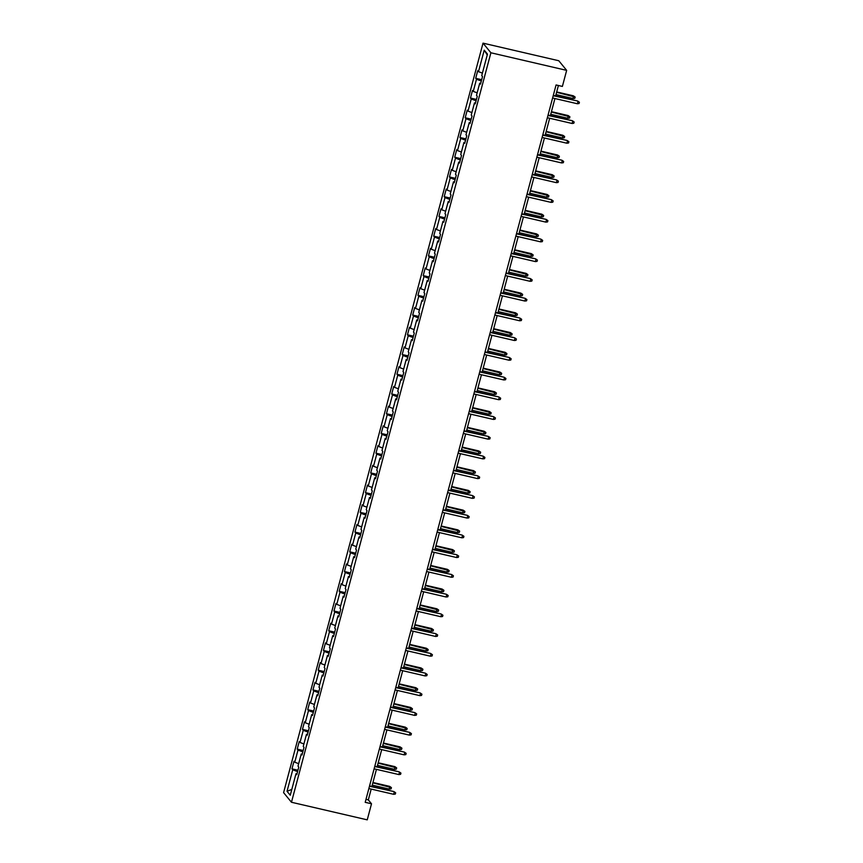 <?xml version="1.0" encoding="UTF-8"?>
<svg xmlns="http://www.w3.org/2000/svg" width="863" height="863" viewBox="0 0 863 863"><rect width="100%" height="100%" fill="white"/><g stroke="black" fill="none" stroke-linecap="round" stroke-linejoin="round"><path stroke-width="1.29" d="M483.021 43.15L283.593 792.633L291.467 802.256L490.896 52.772L483.021 43.15L558.782 60.744L566.657 70.367L490.896 52.772M297.001 773.777L295.977 773.744L296.753 774.694L298.781 767.11L298.005 766.161L301.23 754.014L302.007 754.963L304.024 747.38L303.247 746.43L306.484 734.284L307.26 735.233L309.278 727.649L308.501 726.7L311.726 714.553L312.503 715.503L314.52 707.919L313.744 706.97L316.98 694.834L317.757 695.772L319.774 688.189L318.997 687.239L322.233 675.103L323.01 676.042L325.027 668.458L324.251 667.509L327.476 655.373L328.253 656.322L330.27 648.728L329.493 647.779L332.73 635.643L333.506 636.592L335.524 628.998L334.747 628.048L337.983 615.912L338.76 616.862L340.777 609.267L340 608.318L343.226 596.182L344.003 597.131L346.02 589.537L345.243 588.588L348.479 576.452L349.256 577.401L351.273 569.807L350.497 568.857L353.722 556.721L354.51 557.671L356.527 550.076L355.75 549.127L358.976 536.991L359.752 537.94L361.77 530.346L360.993 529.397L364.229 517.261L365.006 518.21L367.023 510.616L366.246 509.666L369.472 497.53L370.249 498.48L372.277 490.885L371.5 489.936L374.725 477.8L375.502 478.749L377.519 471.155L376.743 470.206L379.979 458.07L380.756 459.019L382.773 451.425L381.996 450.475L385.222 438.339L385.998 439.289L388.026 431.694L387.25 430.745L390.475 418.609L391.252 419.558L393.269 411.964L392.492 411.015L395.729 398.879L396.505 399.828L398.523 392.234L397.746 391.295L400.971 379.148L401.748 380.098L403.776 372.514L402.999 371.565L406.225 359.418L407.002 360.367L409.019 352.784L408.242 351.834L411.478 339.688L412.255 340.637L414.272 333.053L413.496 332.104L416.721 319.957L417.498 320.907L419.526 313.323L418.738 312.374L421.975 300.227L422.751 301.176L424.769 293.593L423.992 292.643L427.228 280.497L428.005 281.446L430.022 273.862L429.245 272.913L432.471 260.766L433.248 261.716L435.265 254.132L434.488 253.183L437.724 241.036L438.501 241.985L440.518 234.402L439.742 233.452L442.978 221.306L443.755 222.255L445.772 214.671L444.995 213.722L448.221 201.575L448.997 202.525L451.015 194.941L450.238 193.992L453.474 181.845L454.251 182.794L456.268 175.211L455.491 174.261L458.728 162.115L459.504 163.064L461.522 155.48L460.745 154.531L463.97 142.384L464.747 143.334L466.764 135.75L465.988 134.801L469.224 122.654L470.001 123.603L472.018 116.02L471.241 115.07L474.467 102.924L475.243 103.873L477.271 96.289L476.495 95.34L479.72 83.193L480.497 84.143L482.514 76.559L481.737 75.61L487.466 54.11L484.229 50.162L487.239 54.962M295.977 773.744L290.259 795.244L287.023 791.295L292.74 769.796L291.964 768.847L297.94 770.238M484.229 50.162L478.501 71.661L477.724 70.712L475.707 78.296L476.484 79.245L473.258 91.392L472.482 90.442L470.464 98.026L471.241 98.975L468.005 111.122L467.228 110.173L465.211 117.756L465.988 118.706L462.751 130.852L461.975 129.903L459.957 137.487L460.734 138.436L457.509 150.583L456.732 149.633L454.715 157.217L455.491 158.166L452.255 170.313L451.478 169.364L449.461 176.947L450.238 177.897L447.002 190.043L446.225 189.094L444.208 196.678L444.984 197.627L441.759 209.763L440.982 208.824L438.965 216.408L439.742 217.357L436.505 229.493L435.729 228.544L433.711 236.138L434.488 237.088L431.263 249.224L430.486 248.274L428.458 255.869L429.235 256.818L426.009 268.954L425.232 268.005L423.215 275.599L423.992 276.548L420.756 288.684L419.979 287.735L417.962 295.329L418.738 296.279L415.513 308.415L414.736 307.465L412.708 315.06L413.485 316.009L410.259 328.145L409.483 327.196L407.465 334.79L408.242 335.739L405.006 347.875L404.229 346.926L402.212 354.52L402.989 355.47L399.763 367.606L398.986 366.656L396.958 374.251L397.735 375.2L394.51 387.336L393.733 386.387L391.716 393.981L392.492 394.93L389.256 407.066L388.479 406.117L386.462 413.711L387.239 414.661L384.013 426.797L383.237 425.847L381.209 433.442L381.985 434.391L378.76 446.527L377.983 445.578L375.966 453.172L376.743 454.121L373.506 466.257L372.73 465.308L370.712 472.902L371.489 473.852L368.264 485.988L367.487 485.038L365.47 492.633L366.246 493.571L363.01 505.718L362.233 504.769L360.216 512.363L360.993 513.302L357.757 525.448L356.98 524.499L354.963 532.083L355.739 533.032L352.514 545.179L351.737 544.229L349.72 551.813L350.497 552.762L347.26 564.909L346.484 563.96L344.466 571.543L345.243 572.493L342.007 584.639L341.23 583.69L339.213 591.274L339.99 592.223L336.764 604.37L335.987 603.42L333.97 611.004L334.747 611.953L331.511 624.1L330.734 623.151L328.717 630.734L329.493 631.684L326.257 643.83L325.48 642.881L323.463 650.465L324.24 651.414L321.014 663.561L320.238 662.611L318.22 670.195L318.997 671.144L315.761 683.291L314.984 682.342L312.967 689.925L313.744 690.875L310.518 703.021L309.741 702.072L307.713 709.656L308.49 710.605L305.265 722.752L304.488 721.802L302.471 729.386L303.247 730.335L300.011 742.482L299.234 741.533L297.217 749.116L297.994 750.066L294.768 762.212L293.992 761.263L291.964 768.847M566.657 70.367L562.385 86.429L556.074 84.962L365.2 802.32L371.511 803.787L368.318 799.893L371.187 789.084M302.255 754.046L301.23 754.014M294.768 762.212L298.663 763.669M297.994 750.066L302.827 751.878M307.498 734.316L306.484 734.284M300.011 742.482L303.916 743.938M303.247 730.335L308.08 732.148M312.751 714.586L311.726 714.553M305.265 722.752L309.159 724.208M308.49 710.605L313.323 712.417M318.005 694.866L316.98 694.834M310.518 703.021L314.412 704.478M313.744 690.875L318.576 692.687M323.247 675.136L322.233 675.103M315.761 683.291L319.666 684.747M318.997 671.144L323.83 672.957M328.501 655.405L327.476 655.373M321.014 663.561L324.909 665.017M324.24 651.414L329.073 653.226M333.754 635.675L332.73 635.643M326.257 643.83L330.162 645.287M329.493 631.684L334.326 633.496M338.997 615.945L337.983 615.912M331.511 624.1L335.405 625.556M334.747 611.953L339.58 613.766M344.251 596.214L343.226 596.182M336.764 604.37L340.658 605.826M339.99 592.223L344.822 594.035M349.493 576.484L348.479 576.452M342.007 584.639L345.912 586.096M345.243 572.493L350.076 574.305M354.747 556.754L353.722 556.721M347.26 564.909L351.155 566.365M350.497 552.762L355.329 554.575M360 537.023L358.976 536.991M352.514 545.179L356.408 546.635M355.739 533.032L360.572 534.844M365.243 517.293L364.229 517.261M357.757 525.448L361.662 526.905M360.993 513.302L365.826 515.114M370.497 497.563L369.472 497.53M363.01 505.718L366.904 507.174M366.246 493.571L371.079 495.384M375.75 477.832L374.725 477.8M368.264 485.988L372.158 487.455M371.489 473.852L376.322 475.664M380.993 458.102L379.979 458.07M373.506 466.257L377.411 467.724M376.743 454.121L381.575 455.934M386.246 438.372L385.222 438.339M378.76 446.527L382.654 447.994M381.985 434.391L386.829 436.203M391.5 418.641L390.475 418.609M384.013 426.797L387.908 428.264M387.239 414.661L392.072 416.473M396.743 398.911L395.729 398.879M389.256 407.066L393.161 408.533M392.492 394.93L397.325 396.743M401.996 379.181L400.971 379.148M394.51 387.336L398.404 388.803M397.735 375.2L402.579 377.012M407.25 359.45L406.225 359.418M399.763 367.606L403.657 369.073M402.989 355.47L407.821 357.282M412.492 339.72L411.478 339.688M405.006 347.875L408.911 349.342M408.242 335.739L413.075 337.552M417.746 319.99L416.721 319.957M410.259 328.145L414.154 329.612M413.485 316.009L418.328 317.821M422.999 300.259L421.975 300.227M415.513 308.415L419.407 309.882M418.738 296.279L423.571 298.091M428.242 280.529L427.228 280.497M420.756 288.684L424.661 290.151M423.992 276.548L428.825 278.361M433.496 260.799L432.471 260.766M426.009 268.954L429.903 270.421M429.235 256.818L434.067 258.63M438.749 241.068L437.724 241.036M431.263 249.224L435.157 250.691M434.488 237.088L439.321 238.9M443.992 221.338L442.978 221.306M436.505 229.493L440.41 230.96M439.742 217.357L444.574 219.17M449.245 201.608L448.221 201.575M441.759 209.763L445.653 211.23M444.984 197.627L449.817 199.439M454.488 181.877L453.474 181.845M447.002 190.043L450.907 191.5M450.238 177.897L455.071 179.709M459.742 162.147L458.728 162.115M452.255 170.313L456.149 171.769M455.491 158.166L460.324 159.979M464.995 142.417L463.97 142.384M457.509 150.583L461.403 152.039M460.734 138.436L465.567 140.248M470.238 122.686L469.224 122.654M462.751 130.852L466.656 132.309M465.988 118.706L470.82 120.518M475.491 102.956L474.467 102.924M468.005 111.122L471.899 112.578M471.241 98.975L476.074 100.788M480.745 83.226L479.72 83.193M473.258 91.392L477.153 92.848M476.484 79.245L481.317 81.057M478.501 71.661L482.406 73.118M371.511 803.787L367.239 819.85L291.467 802.256M371.888 786.452L376.441 769.354M377.142 766.722L381.694 749.623M382.395 746.991L386.937 729.893M387.638 727.261L392.19 710.163M392.892 707.531L397.444 690.432M398.134 687.8L402.687 670.713M403.388 668.07L407.94 650.982M408.641 648.34L413.183 631.252M413.884 628.609L418.436 611.522M419.138 608.879L423.69 591.791M424.391 589.159L428.933 572.061M429.634 569.429L434.186 552.331M434.887 549.699L439.44 532.6M440.141 529.968L444.682 512.87M445.384 510.238L449.936 493.14M450.637 490.508L455.189 473.409M455.891 470.777L460.432 453.679M461.133 451.047L465.686 433.949M466.387 431.317L470.939 414.218M471.64 411.586L476.182 394.488M476.883 391.856L481.435 374.758M482.137 372.126L486.689 355.027M487.39 352.395L491.932 335.297M492.633 332.665L497.185 315.567M497.886 312.935L502.439 295.836M503.14 293.204L507.681 276.106M508.383 273.474L512.935 256.376M513.636 253.744L518.188 236.645M518.879 234.013L523.431 216.915M524.132 214.283L528.685 197.185M529.386 194.553L533.927 177.454M534.629 174.822L539.181 157.724M539.882 155.092L544.434 137.994M545.136 135.362L549.677 118.263M550.378 115.631L554.931 98.533M555.632 95.901L558.404 85.502M287.023 791.295L291.813 789.418M292.74 769.796L297.584 771.608M365.988 799.343L368.318 799.893M475.707 78.296L481.683 79.687M470.464 98.026L476.441 99.418M465.211 117.756L471.187 119.148M459.957 137.487L465.934 138.878M454.715 157.217L460.691 158.609M449.461 176.947L455.437 178.339M444.208 196.678L450.184 198.069M438.965 216.408L444.941 217.8M433.711 236.138L439.688 237.53M428.458 255.869L434.434 257.26M423.215 275.599L429.191 276.991M417.962 295.329L423.938 296.71M412.708 315.06L418.684 316.441M407.465 334.79L413.442 336.171M402.212 354.52L408.188 355.901M396.958 374.251L402.935 375.632M391.716 393.981L397.692 395.362M386.462 413.711L392.438 415.092M381.209 433.442L387.185 434.823M375.966 453.172L381.942 454.553M370.712 472.902L376.689 474.283M365.47 492.633L371.446 494.014M360.216 512.363L366.192 513.744M354.963 532.083L360.939 533.474M349.72 551.813L355.696 553.205M344.466 571.543L350.443 572.935M339.213 591.274L345.189 592.665M333.97 611.004L339.946 612.396M328.717 630.734L334.693 632.126M323.463 650.465L329.439 651.856M318.22 670.195L324.197 671.587M312.967 689.925L318.943 691.317M307.713 709.656L313.69 711.047M302.471 729.386L308.447 730.778M297.217 749.116L303.193 750.508M553.205 95.717L577.606 101.003L579.407 102.255L577.983 101.478L577.379 103.754L552.6 97.994M577.606 101.003L553.302 95.362M579.407 102.255L579.073 103.517L577.379 103.754M573.345 95.804L575.146 97.055L574.812 98.317L573.118 98.555L573.345 95.804L556.689 91.942M575.146 97.055L556.592 92.298M573.118 98.555L555.988 94.574M547.962 115.448L572.352 120.734L574.154 121.985L572.73 121.208L572.126 123.485L547.347 117.724M572.352 120.734L548.048 115.092M574.154 121.985L573.819 123.247L572.126 123.485M542.708 135.178L567.099 140.464L568.911 141.715L567.487 140.928L566.883 143.215L542.104 137.454M567.099 140.464L542.805 134.822M568.911 141.715L568.566 142.978L566.883 143.215M568.091 115.534L569.904 116.785L569.558 118.048L567.876 118.285L568.091 115.534L551.435 111.672M569.904 116.785L551.338 112.028M567.876 118.285L550.734 114.304M562.849 135.264L564.65 136.516L564.316 137.778L562.622 138.015L562.849 135.264L546.193 131.403M564.65 136.516L546.096 131.759M562.622 138.015L545.492 134.035M537.455 154.909L561.856 160.194L563.658 161.446L562.234 160.658L561.63 162.934L536.851 157.185M561.856 160.194L537.552 154.553M563.658 161.446L563.323 162.708L561.63 162.934M532.212 174.639L556.603 179.925L558.404 181.176L556.991 180.389L556.376 182.665L531.608 176.915M556.603 179.925L532.298 174.283M558.404 181.176L558.07 182.438L556.376 182.665M526.959 194.369L551.349 199.655L553.161 200.906L551.737 200.119L551.133 202.395L526.354 196.645M551.349 199.655L527.056 194.013M553.161 200.906L552.816 202.169L551.133 202.395M557.595 154.995L559.397 156.246L559.062 157.508L557.369 157.746L557.595 154.995L540.939 151.133M559.397 156.246L540.842 151.489M557.369 157.746L540.238 153.765M552.342 174.725L554.154 175.976L553.809 177.239L552.126 177.465L552.342 174.725L535.686 170.863M554.154 175.976L535.589 171.219M552.126 177.465L534.984 173.495M547.099 194.455L548.9 195.707L548.566 196.969L546.872 197.196L547.099 194.455L530.443 190.583M548.9 195.707L530.346 190.95M546.872 197.196L529.742 193.226M541.845 214.186L543.647 215.437L543.312 216.699L541.619 216.926L541.845 214.186L525.189 210.313M543.647 215.437L525.092 210.68M541.619 216.926L524.488 212.956M536.592 233.916L538.404 235.168L538.07 236.43L536.376 236.656L536.592 233.916L519.936 230.043M538.404 235.168L519.839 230.41M536.376 236.656L519.235 232.686M531.349 253.646L533.151 254.898L532.816 256.16L531.123 256.387L531.349 253.646L514.693 249.774M533.151 254.898L514.596 250.13M531.123 256.387L513.992 252.417M526.096 273.377L527.897 274.628L527.563 275.89L525.869 276.117L526.096 273.377L509.44 269.504M527.897 274.628L509.343 269.86M525.869 276.117L508.739 272.136M520.842 293.107L522.654 294.359L522.32 295.621L520.626 295.847L520.842 293.107L504.186 289.234M522.654 294.359L504.1 289.59M520.626 295.847L503.485 291.867M515.599 312.838L517.401 314.089L517.066 315.351L515.373 315.578L515.599 312.838L498.943 308.965M517.401 314.089L498.846 309.321M515.373 315.578L498.242 311.597M510.346 332.568L512.147 333.819L511.813 335.081L510.13 335.308L510.346 332.568L493.69 328.695M512.147 333.819L493.593 329.051M510.13 335.308L492.989 331.327M505.103 352.298L506.905 353.55L506.57 354.812L504.877 355.038L505.103 352.298L488.436 348.425M506.905 353.55L488.35 348.781M504.877 355.038L487.735 351.058M499.85 372.029L501.651 373.28L501.317 374.542L499.623 374.769L499.85 372.029L483.194 368.156M501.651 373.28L483.097 368.512M499.623 374.769L482.493 370.788M494.596 391.759L496.408 393.01L496.063 394.272L494.38 394.499L494.596 391.759L477.94 387.886M496.408 393.01L477.843 388.242M494.38 394.499L477.239 390.518M489.353 411.489L491.155 412.741L490.82 414.003L489.127 414.229L489.353 411.489L472.687 407.616M491.155 412.741L472.6 407.972M489.127 414.229L471.985 410.249M484.1 431.22L485.901 432.471L485.567 433.733L483.873 433.96L484.1 431.22L467.444 427.347M485.901 432.471L467.347 427.703M483.873 433.96L466.743 429.979M478.846 450.95L480.659 452.201L480.313 453.463L478.631 453.69L478.846 450.95L462.19 447.077M480.659 452.201L462.093 447.433M478.631 453.69L461.489 449.709M473.604 470.68L475.405 471.932L475.071 473.194L473.377 473.42L473.604 470.68L456.937 466.807M475.405 471.932L456.851 467.163M473.377 473.42L456.247 469.44M468.35 490.411L470.152 491.662L469.817 492.924L468.124 493.151L468.35 490.411L451.694 486.538M470.152 491.662L451.597 486.894M468.124 493.151L450.993 489.17M463.097 510.141L464.909 511.392L464.564 512.654L462.881 512.881L463.097 510.141L446.441 506.268M464.909 511.392L446.344 506.624M462.881 512.881L445.74 508.9M521.705 214.1L546.106 219.385L547.908 220.637L546.484 219.849L545.88 222.125L521.101 216.376M546.106 219.385L521.802 213.744M547.908 220.637L547.574 221.899L545.88 222.125M516.462 233.83L540.853 239.116L542.654 240.367L541.241 239.58L540.626 241.856L515.858 236.106M540.853 239.116L516.559 233.474M542.654 240.367L542.32 241.629L540.626 241.856M511.209 253.56L535.599 258.846L537.412 260.097L535.988 259.31L535.384 261.586L510.605 255.836M535.599 258.846L511.306 253.204M537.412 260.097L537.077 261.36L535.384 261.586M505.955 273.291L530.357 278.576L532.158 279.828L530.734 279.04L530.13 281.316L505.351 275.567M530.357 278.576L506.052 272.935M532.158 279.828L531.824 281.09L530.13 281.316M500.713 293.021L525.103 298.307L526.905 299.558L525.491 298.771L524.877 301.047L500.109 295.297M525.103 298.307L500.81 292.665M526.905 299.558L526.57 300.82L524.877 301.047M495.459 312.751L519.85 318.037L521.662 319.288L520.238 318.501L519.634 320.777L494.855 315.027M519.85 318.037L495.556 312.395M521.662 319.288L521.328 320.551L519.634 320.777M490.206 332.482L514.607 337.767L516.408 339.019L514.984 338.231L514.38 340.507L489.601 334.758M514.607 337.767L490.303 332.126M516.408 339.019L516.074 340.281L514.38 340.507M484.963 352.212L509.353 357.498L511.155 358.749L509.742 357.962L509.138 360.238L484.359 354.488M509.353 357.498L485.06 351.856M511.155 358.749L510.82 360.011L509.138 360.238M479.709 371.942L504.1 377.228L505.912 378.479L504.488 377.692L503.884 379.968L479.105 374.218M504.1 377.228L479.806 371.586M505.912 378.479L505.578 379.742L503.884 379.968M474.456 391.673L498.857 396.958L500.659 398.21L499.235 397.422L498.631 399.698L473.852 393.949M498.857 396.958L474.553 391.317M500.659 398.21L500.324 399.472L498.631 399.698M469.213 411.403L493.604 416.689L495.416 417.94L493.992 417.153L493.388 419.429L468.609 413.679M493.604 416.689L469.31 411.047M495.416 417.94L495.071 419.202L493.388 419.429M463.96 431.133L488.361 436.419L490.162 437.67L488.738 436.883L488.134 439.159L463.355 433.409M488.361 436.419L464.057 430.777M490.162 437.67L489.828 438.933L488.134 439.159M458.717 450.864L483.107 456.149L484.909 457.401L483.485 456.613L482.881 458.889L458.102 453.14M483.107 456.149L458.803 450.508M484.909 457.401L484.575 458.663L482.881 458.889M453.463 470.594L477.854 475.88L479.666 477.131L478.242 476.344L477.638 478.62L452.859 472.87M477.854 475.88L453.56 470.238M479.666 477.131L479.321 478.393L477.638 478.62M448.21 490.324L472.611 495.61L474.413 496.861L472.989 496.074L472.385 498.35L447.606 492.6M472.611 495.61L448.307 489.968M474.413 496.861L474.078 498.124L472.385 498.35M442.967 510.055L467.358 515.34L469.159 516.592L467.735 515.804L467.131 518.08L442.352 512.331M467.358 515.34L443.053 509.688M469.159 516.592L468.825 517.854L467.131 518.08M437.714 529.785L462.104 535.071L463.916 536.311L462.492 535.535L461.888 537.811L437.11 532.061M462.104 535.071L437.811 529.418M463.916 536.311L463.571 537.584L461.888 537.811M432.46 549.515L456.861 554.79L458.663 556.042L457.239 555.265L456.635 557.541L431.856 551.791M456.861 554.79L432.557 549.148M458.663 556.042L458.329 557.315L456.635 557.541M427.217 569.235L451.608 574.521L453.409 575.772L451.985 574.995L451.381 577.271L426.602 571.522M451.608 574.521L427.304 568.879M453.409 575.772L453.075 577.045L451.381 577.271M421.964 588.965L446.354 594.251L448.167 595.502L446.743 594.726L446.139 597.002L421.36 591.241M446.354 594.251L422.061 588.609M448.167 595.502L447.821 596.775L446.139 597.002M457.854 529.871L459.655 531.112L459.321 532.385L457.627 532.611L457.854 529.871L441.198 525.999M459.655 531.112L441.101 526.354M457.627 532.611L440.497 528.631M452.6 549.591L454.402 550.842L454.067 552.115L452.374 552.342L452.6 549.591L435.944 545.729M454.402 550.842L435.847 546.085M452.374 552.342L435.243 548.361M447.347 569.321L449.159 570.572L448.814 571.845L447.131 572.072L447.347 569.321L430.691 565.459M449.159 570.572L430.594 565.815M447.131 572.072L429.99 568.091M442.104 589.051L443.906 590.303L443.571 591.576L441.878 591.802L442.104 589.051L425.448 585.19M443.906 590.303L425.351 585.545M441.878 591.802L424.747 587.822M416.71 608.695L441.112 613.981L442.913 615.233L441.489 614.456L440.885 616.732L416.106 610.972M441.112 613.981L416.807 608.339M442.913 615.233L442.579 616.506L440.885 616.732M411.468 628.426L435.858 633.712L437.66 634.963L436.247 634.186L435.632 636.463L410.864 630.702M435.858 633.712L411.554 628.07M437.66 634.963L437.325 636.236L435.632 636.463M406.214 648.156L430.605 653.442L432.417 654.693L430.993 653.917L430.389 656.193L405.61 650.432M430.605 653.442L406.311 647.8M432.417 654.693L432.072 655.966L430.389 656.193M400.961 667.886L425.362 673.172L427.163 674.424L425.739 673.647L425.135 675.923L400.356 670.163M425.362 673.172L401.058 667.53M427.163 674.424L426.829 675.697L425.135 675.923M395.718 687.617L420.108 692.903L421.91 694.154L420.497 693.377L419.882 695.654L395.114 689.893M420.108 692.903L395.815 687.261M421.91 694.154L421.576 695.416L419.882 695.654M390.464 707.347L414.855 712.633L416.667 713.884L415.243 713.108L414.639 715.384L389.86 709.623M414.855 712.633L390.561 706.991M416.667 713.884L416.333 715.147L414.639 715.384M385.211 727.078L409.612 732.363L411.414 733.615L409.99 732.838L409.386 735.114L384.607 729.354M409.612 732.363L385.308 726.722M411.414 733.615L411.079 734.877L409.386 735.114M379.968 746.808L404.359 752.094L406.16 753.345L404.747 752.568L404.132 754.845L379.364 749.084M404.359 752.094L380.065 746.452M406.16 753.345L405.826 754.607L404.132 754.845M436.851 608.782L438.652 610.033L438.318 611.306L436.624 611.533L436.851 608.782L420.195 604.92M438.652 610.033L420.098 605.276M436.624 611.533L419.494 607.552M431.597 628.512L433.409 629.763L433.075 631.036L431.381 631.263L431.597 628.512L414.941 624.65M433.409 629.763L414.844 625.006M431.381 631.263L414.24 627.282M426.354 648.242L428.156 649.494L427.821 650.767L426.128 650.993L426.354 648.242L409.698 644.381M428.156 649.494L409.601 644.737M426.128 650.993L408.997 647.013M421.101 667.973L422.902 669.224L422.568 670.497L420.874 670.724L421.101 667.973L404.445 664.111M422.902 669.224L404.348 664.467M420.874 670.724L403.744 666.743M415.847 687.703L417.66 688.954L417.325 690.217L415.632 690.454L415.847 687.703L399.191 683.841M417.66 688.954L399.105 684.197M415.632 690.454L398.49 686.473M410.605 707.433L412.406 708.685L412.072 709.947L410.378 710.184L410.605 707.433L393.949 703.572M412.406 708.685L393.852 703.928M410.378 710.184L393.248 706.204M405.351 727.164L407.153 728.415L406.818 729.677L405.135 729.915L405.351 727.164L388.695 723.302M407.153 728.415L388.598 723.658M405.135 729.915L387.994 725.934M400.098 746.894L401.91 748.145L401.575 749.408L399.882 749.645L400.098 746.894L383.442 743.032M401.91 748.145L383.355 743.388M399.882 749.645L382.741 745.664M374.715 766.538L399.105 771.824L400.917 773.075L399.493 772.299L398.889 774.575L374.111 768.814M399.105 771.824L374.812 766.182M400.917 773.075L400.583 774.338L398.889 774.575M394.855 766.624L396.656 767.876L396.322 769.138L394.628 769.375L394.855 766.624L378.199 762.763M396.656 767.876L378.102 763.119M394.628 769.375L377.498 765.395M369.461 786.269L393.862 791.554L395.664 792.806L394.24 792.018L393.636 794.305L368.857 788.545M393.862 791.554L369.558 785.913M395.664 792.806L395.33 794.068L393.636 794.305M389.601 786.355L391.414 787.606L391.068 788.868L389.386 789.106L389.601 786.355L372.945 782.493M391.414 787.606L372.848 782.849M389.386 789.106L372.244 785.125"/></g></svg>

